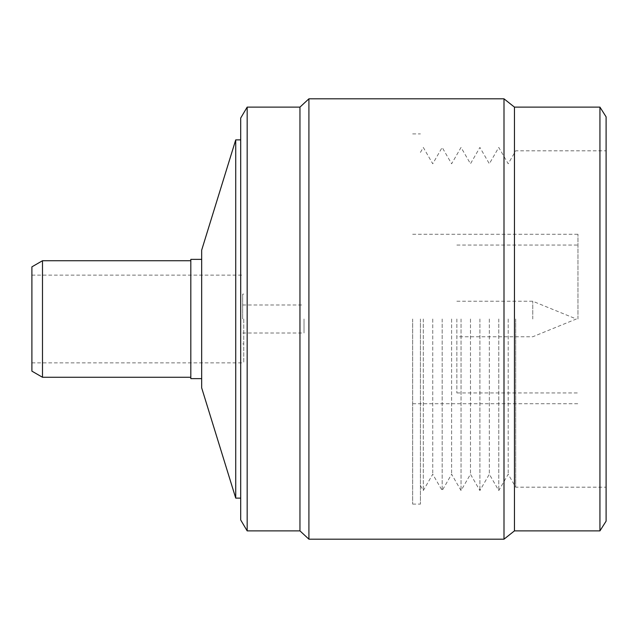 <?xml version="1.0" encoding="UTF-8"?>
<svg xmlns="http://www.w3.org/2000/svg" width="638" height="638" viewBox="0 0 638 638"><rect width="100%" height="100%" fill="white"/><g stroke="black" fill="none" stroke-linecap="round" stroke-linejoin="round"><path stroke-width="0.48" stroke-dasharray="3.19 2.39" d="M412.658 319L412.658 504.108L412.658 319M577.956 319L577.956 234.25L577.956 319M456.864 319L456.864 392.944L456.864 319M532.754 319L532.754 301.24L532.754 319M304.023 319L304.023 332.996L304.023 319M242.663 319L242.663 294.11L242.663 319M243.764 319L243.764 362.863L243.764 319M31.9 371.149L31.9 266.851M42.491 377.265L42.491 260.735M190.81 378.637L190.81 259.363M201.672 387.864L201.672 250.136M235.725 498.111L235.725 139.889M240.701 519.97L240.701 118.03M247.169 530.88L247.169 107.12M299.956 530.88L299.956 107.12M308.912 539.182L308.912 98.818M503.996 539.182L503.996 98.818M514.451 530.88L514.451 107.12M599.935 530.88L599.935 107.12M606.1 521.158L606.1 116.842M515.687 319L515.687 487.185L515.687 319M508.207 319L508.207 474.225L508.207 319M498.772 319L498.772 490.566L498.772 319M489.338 319L489.338 474.225L489.338 319M479.904 319L479.904 490.566L479.904 319M470.477 319L470.477 474.225L470.477 319M461.043 319L461.043 490.566L461.043 319M451.608 319L451.608 474.225L451.608 319M442.174 319L442.174 490.566L442.174 319M432.739 319L432.739 474.225L432.739 319M423.305 319L423.305 490.566L423.305 319M420.426 319L420.426 504.108L420.426 319M240.701 319L240.701 498.111L240.701 319M201.672 319L201.672 378.637L201.672 319M190.81 319L190.81 377.265L190.81 319M31.9 319L31.9 275.137L31.9 319M412.658 234.25L577.956 234.25M456.864 392.944L577.956 392.944M456.864 301.24L532.754 301.24L576.337 319L532.754 336.76L456.864 336.76M242.663 332.996L304.023 332.996M242.663 294.11L243.764 294.11M31.9 362.863L243.764 362.863M420.426 485.582L423.305 490.566L432.739 474.225L442.174 490.566L451.608 474.225L461.043 490.566L470.477 474.225L479.904 490.566L489.338 474.225L498.772 490.566L508.207 474.225L515.687 487.185L606.1 487.185M412.658 504.108L420.426 504.108M412.658 133.892L420.426 133.892M420.426 152.418L423.305 147.434L432.739 163.775L442.174 147.434L451.608 163.775L461.043 147.434L470.477 163.775L479.904 147.434L489.338 163.775L498.772 147.434L508.207 163.775L515.687 150.815L606.1 150.815M31.9 275.137L243.764 275.137M242.663 343.89L243.764 343.89M242.663 305.004L304.023 305.004M456.864 245.056L577.956 245.056M412.658 403.75L577.956 403.75"/><path stroke-width="0.96" d="M42.491 377.265L42.491 260.735L31.9 266.851L31.9 371.149L42.491 377.265L190.81 377.265M201.672 259.363L190.81 259.363L190.81 378.637L201.672 378.637M235.725 498.111L235.725 139.889L201.672 250.136L201.672 387.864L235.725 498.111L240.701 498.111M247.169 530.88L247.169 107.12L240.701 118.03L240.701 519.97L247.169 530.88L299.956 530.88L308.912 539.182L503.996 539.182L503.996 98.818L308.912 98.818L308.912 539.182M247.169 107.12L299.956 107.12L299.956 530.88M514.451 107.12L514.451 530.88L599.935 530.88L599.935 107.12L514.451 107.12L503.996 98.818M599.935 107.12L606.1 116.842L606.1 521.158L599.935 530.88M42.491 260.735L190.81 260.735M235.725 139.889L240.701 139.889M299.956 107.12L308.912 98.818M514.451 530.88L503.996 539.182"/></g></svg>
